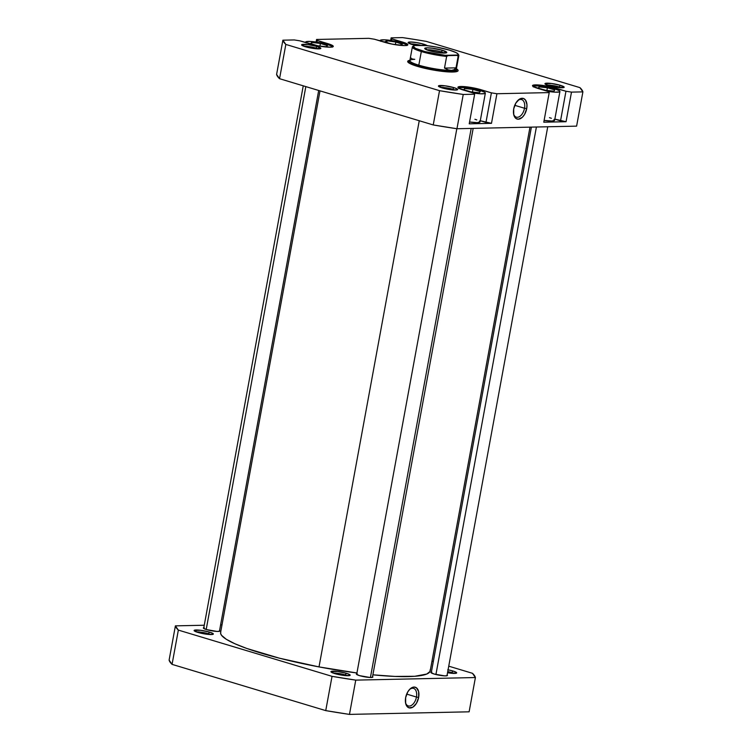 <?xml version="1.0" encoding="UTF-8"?>
<svg xmlns="http://www.w3.org/2000/svg" width="752" height="752" viewBox="0 0 752 752"><rect width="100%" height="100%" fill="white"/><g stroke="black" fill="none" stroke-linecap="round" stroke-linejoin="round"><path stroke-width="1.13" d="M345.206 674.892A8.169 1.241 10.4 0 0 333.286 673.125A8.169 1.241 -169.6 0 1 345.206 674.892L345.074 675.578L345.206 674.892A8.169 1.241 -169.6 0 1 347.452 675.719A8.169 1.241 10.4 0 0 345.206 674.892L346.456 673.313L345.206 674.892M334.64 673.566A9.776 1.476 -169.6 0 1 331.012 671.921A9.776 1.476 -169.6 0 1 335.796 671.282A9.776 1.476 -169.6 0 1 346.456 673.313L337.526 671.47L330.955 671.611L334.64 673.566L343.579 675.409L349.821 675.503L349.68 674.6L346.456 673.313A9.776 1.476 -169.6 0 1 350.009 675.409A9.776 1.476 -169.6 0 1 334.64 673.566M357.219 673.623L356.401 674.215L359.531 675.634A8.413 1.269 -169.6 0 1 356.401 674.215A8.413 1.269 -169.6 0 1 356.805 673.698M431.789 672.006L430.971 672.598L434.101 674.027A8.413 1.269 -169.6 0 1 430.971 672.608A8.413 1.269 -169.6 0 1 431.375 672.081M451.726 672.589A8.169 1.241 10.4 0 0 447.75 671.611A8.169 1.241 -169.6 0 1 451.726 672.589L451.604 673.275L451.726 672.589A8.169 1.241 -169.6 0 1 453.982 673.416A8.169 1.241 10.4 0 0 451.726 672.589L452.986 671.01L451.726 672.589M448.079 669.816A9.776 1.476 -169.6 0 1 452.986 671.01L447.769 669.759M208.379 633.72A8.169 1.241 10.4 0 0 196.46 631.953A8.169 1.241 -169.6 0 1 208.379 633.72L208.248 634.406L208.379 633.72A8.169 1.241 -169.6 0 1 210.626 634.547A8.169 1.241 10.4 0 0 208.379 633.72L209.629 632.141L208.379 633.72M197.814 632.394A9.776 1.476 -169.6 0 1 194.185 630.749A9.776 1.476 -169.6 0 1 198.97 630.11A9.776 1.476 -169.6 0 1 209.629 632.141L200.699 630.298L194.138 630.439L197.814 632.394L206.753 634.237L212.995 634.331L212.854 633.428L209.629 632.141A9.776 1.476 -169.6 0 1 213.183 634.237A9.776 1.476 -169.6 0 1 197.814 632.394M204.224 627.582L203.407 628.174L206.537 629.593A8.413 1.269 -169.6 0 1 203.407 628.174A8.413 1.269 -169.6 0 1 203.811 627.657M416.448 697.038A9.165 5.367 106.7 0 0 415.066 689.34A9.165 5.367 106.7 0 0 409.473 689.565A9.165 5.367 -73.3 0 1 413.544 688.371A9.165 5.367 -73.3 0 1 416.448 697.038L406.682 694.096L416.448 697.038A9.165 5.367 -73.3 0 1 408.261 705.931A9.165 5.367 -73.3 0 1 405.516 702.688A9.165 5.367 106.7 0 0 411.147 705.555A9.165 5.367 106.7 0 0 416.448 697.038L418.657 697.386L416.448 697.038M405.638 697.668A10.772 6.307 -73.3 0 1 409.943 689.076A10.772 6.307 -73.3 0 1 416.843 688.155A10.772 6.307 -73.3 0 1 418.657 697.386L418.629 691.596L416.42 687.798L414.07 687.055L410.131 688.898L407.8 691.831L405.638 697.668L405.666 703.468L406.935 706.316L408.994 707.829L412.867 707.153L416.495 703.233L418.657 697.386A10.772 6.307 -73.3 0 1 412.162 707.529A10.772 6.307 -73.3 0 1 405.648 703.355A10.772 6.307 -73.3 0 1 405.638 697.668M349.464 714.4L469.116 711.815L349.464 714.4L355.752 680.128L332.036 676.339L178.346 630.101L175.395 625.861L204.253 625.232L175.395 625.861L169.106 660.124L172.058 664.364L325.738 710.612L349.464 714.4L355.752 680.128L475.405 677.543L355.752 680.128A152.6 23.105 -169.6 0 1 332.036 676.339L178.346 630.101L172.058 664.364L325.738 710.612L332.036 676.339L325.738 710.612A152.6 23.105 10.4 0 0 349.464 714.4M220.609 624.874L222.009 624.846L220.609 624.874M431.986 661.13L433.312 661.525L431.986 661.13M448.747 666.169L472.453 673.303L475.405 677.543L469.116 711.815L475.405 677.543A152.6 23.105 -169.6 0 0 472.453 673.303L448.747 666.169M219.565 630.552A8.413 1.269 -169.6 0 1 219.763 631.182A8.413 1.269 -169.6 0 1 206.537 629.593L217.027 631.436L219.593 631.257L219.471 630.486M447.543 672.72L456.342 673.19L456.201 672.297L452.986 671.01A9.776 1.476 -169.6 0 1 456.53 673.096A9.776 1.476 -169.6 0 1 447.543 672.72M447.13 674.976A8.413 1.269 -169.6 0 1 447.318 675.606A8.413 1.269 -169.6 0 1 434.101 674.027L444.592 675.86L447.158 675.691L447.036 674.911M372.56 676.593A8.413 1.269 -169.6 0 1 372.757 677.223A8.413 1.269 -169.6 0 1 359.531 675.634L370.031 677.477L372.597 677.298L372.466 676.527M169.106 660.124L175.395 625.861A152.6 23.105 -169.6 0 0 178.346 630.101L172.058 664.364A152.6 23.105 10.4 0 1 169.106 660.124M320.014 90.87L220.609 632.47A106.54 16.13 10.4 0 0 319.008 666.911A106.54 16.13 10.4 0 0 356.937 672.984L319.008 666.911L419.249 120.734L319.008 666.911L279.453 658.197L246.891 648.497L234.85 643.731L226.286 639.275L221.53 635.299L220.646 633.541L220.768 631.953M430.153 669.863L430.031 671.451L426.779 674.036L414.672 676.292L394.866 676.424L372.889 674.826A106.54 16.13 10.4 0 0 430.191 670.934L529.991 127.154M406.898 45.534L406.249 44.603L401.765 42.808A13.621 2.059 -169.6 0 1 406.935 45.374M332.328 47.141L330.617 45.646L327.195 44.424A13.621 2.059 -169.6 0 1 332.365 46.981M480.039 122.003L477.247 122.632L469.549 122.012A13.621 2.059 10.4 0 0 480.067 121.909L485.36 93.098A13.621 2.059 -169.6 0 1 472.792 92.881L480.725 93.793L484.88 93.511L485.256 92.759L484.683 92.261L480.19 90.456A13.621 2.059 -169.6 0 1 485.36 93.098M554.6 120.386L551.808 121.025L544.119 120.405A13.621 2.059 10.4 0 0 554.638 120.301L559.92 91.481A13.621 2.059 -169.6 0 1 547.362 91.265L555.296 92.176L559.45 91.894L559.826 91.152L559.244 90.644L554.76 88.849A13.621 2.059 -169.6 0 1 559.92 91.481M559.215 86.912A8.169 1.241 10.4 0 0 547.296 85.145A8.169 1.241 -169.6 0 1 559.215 86.912L559.093 87.608L559.215 86.912A8.169 1.241 -169.6 0 1 561.471 87.749A8.169 1.241 10.4 0 0 559.215 86.912L560.475 85.343L559.215 86.912M548.659 85.596A9.776 1.476 -169.6 0 1 545.021 83.942A9.776 1.476 -169.6 0 1 549.806 83.303A9.776 1.476 -169.6 0 1 560.475 85.343L551.536 83.5L544.974 83.641L548.659 85.596L557.589 87.439L564.16 87.298L560.475 85.343A9.776 1.476 -169.6 0 1 564.019 87.429A9.776 1.476 -169.6 0 1 548.659 85.596M452.695 89.225A8.169 1.241 10.4 0 0 440.775 87.458A8.169 1.241 -169.6 0 1 452.695 89.225L452.563 89.911L452.695 89.225A8.169 1.241 -169.6 0 1 454.941 90.052A8.169 1.241 10.4 0 0 452.695 89.225L453.945 87.646L452.695 89.225M442.129 87.899A9.776 1.476 -169.6 0 1 438.501 86.254A9.776 1.476 -169.6 0 1 443.285 85.615A9.776 1.476 -169.6 0 1 453.945 87.646L445.015 85.803L438.454 85.944L442.129 87.899L451.068 89.742L457.31 89.836L457.169 88.933L453.945 87.646A9.776 1.476 -169.6 0 1 457.498 89.742A9.776 1.476 -169.6 0 1 442.129 87.899M315.868 48.053A8.169 1.241 10.4 0 0 303.949 46.286A8.169 1.241 -169.6 0 1 315.868 48.053L315.746 48.739L315.868 48.053A8.169 1.241 -169.6 0 1 318.115 48.88A8.169 1.241 10.4 0 0 315.868 48.053L317.118 46.474L315.868 48.053M305.303 46.727A9.776 1.476 -169.6 0 1 301.674 45.073A9.776 1.476 -169.6 0 1 306.459 44.443A9.776 1.476 -169.6 0 1 317.118 46.474L308.188 44.631L301.627 44.772L305.303 46.727L314.242 48.57L320.803 48.429L317.118 46.474A9.776 1.476 -169.6 0 1 320.672 48.56A9.776 1.476 -169.6 0 1 305.303 46.727M421.007 45.355A8.169 1.241 10.4 0 0 410.47 43.973A8.169 1.241 -169.6 0 1 421.007 45.355M427.277 45.816L423.649 44.161L422.727 45.317L423.649 44.161L416.552 42.591L410.15 42.009L408.195 42.77A9.776 1.476 -169.6 0 1 412.98 42.131A9.776 1.476 -169.6 0 1 423.649 44.161A9.776 1.476 -169.6 0 1 427.155 45.675M411.833 44.424A9.776 1.476 -169.6 0 1 408.195 42.77L416.035 45.468A9.776 1.476 -169.6 0 1 411.833 44.424M410.348 60.226L407.734 61.241L408.947 62.98L417.398 66.364A25.634 3.882 -169.6 0 1 407.866 62.04A25.634 3.882 -169.6 0 1 409.915 60.292M513.578 113.909A9.165 5.367 106.7 0 0 519.209 116.767A9.165 5.367 106.7 0 0 524.511 108.25L526.72 108.608A10.772 6.307 -73.3 0 1 520.215 118.741A10.772 6.307 -73.3 0 1 513.71 114.567A10.772 6.307 -73.3 0 1 513.701 108.89L513.729 114.68L515.947 118.478L518.288 119.22L522.226 117.378L524.558 114.445L526.72 108.608L526.964 104.613L525.422 99.96L523.364 98.446L519.5 99.123L515.863 103.043L513.701 108.89A10.772 6.307 -73.3 0 1 517.996 100.298A10.772 6.307 -73.3 0 1 524.905 99.377A10.772 6.307 -73.3 0 1 526.72 108.608L524.511 108.25A9.165 5.367 -73.3 0 1 516.323 117.152A9.165 5.367 -73.3 0 1 513.578 113.909M514.744 105.318L524.511 108.25L514.744 105.318M469.22 123.817L491.488 123.328L480.284 120.734L485.961 122.444L491.394 92.853L475.875 88.398L462.828 86.518L458.429 86.818L457.949 87.166L458.635 88.144L473.957 93.229L474.653 94.216L463.241 94.461L439.525 90.672L285.835 44.424L282.884 40.185L294.286 39.941L299.822 40.824L318.077 45.844L330.307 47.188L332.788 46.859L333.258 46.511L332.572 45.534L317.25 40.448L316.564 39.461L368.856 38.333L374.383 39.217L392.647 44.236L404.867 45.571L407.828 44.904L407.142 43.917L391.82 38.831L391.134 37.844L402.536 37.6L414.333 39.414L426.262 41.388L579.942 87.636L582.894 91.876L571.492 92.12L565.965 91.236L547.7 86.217L535.48 84.873L532.989 85.202L532.519 85.549L533.206 86.527L548.528 91.612L549.214 92.599L496.922 93.737L491.394 92.853L485.961 122.444L491.488 123.328L496.922 93.737L549.214 92.599L543.79 122.2L566.059 121.721L554.854 119.126L560.531 120.837L565.965 91.236L560.531 120.837L566.059 121.721L571.492 92.12L582.894 91.876L576.605 126.139L456.953 128.733L576.605 126.139L582.894 91.876A152.6 23.105 -169.6 0 0 579.942 87.636L426.262 41.388A152.6 23.105 -169.6 0 0 402.536 37.6L391.134 37.844L390.655 40.42L391.134 37.844L391.82 38.831L402.395 42.018A14.42 2.181 -169.6 0 1 407.857 44.81A14.42 2.181 -169.6 0 1 399.726 45.299A14.42 2.181 -169.6 0 1 384.958 42.394L374.383 39.217L368.856 38.333L316.564 39.461L316.094 42.037L316.564 39.461L317.25 40.448L327.825 43.635A14.42 2.181 -169.6 0 1 333.286 46.427A14.42 2.181 -169.6 0 1 325.165 46.906A14.42 2.181 -169.6 0 1 310.388 44.011L299.822 40.824L294.286 39.941L282.884 40.185L276.595 74.457L279.547 78.697L433.237 124.945L456.953 128.733L463.241 94.461L474.653 94.216L469.22 123.817L491.488 123.328L496.922 93.737L491.394 92.853L480.819 89.667L480.65 90.597L480.819 89.667A14.42 2.181 -169.6 0 0 466.052 86.771A14.42 2.181 -169.6 0 0 457.921 87.26L457.921 87.26A14.42 2.181 -169.6 0 0 463.392 90.052L473.957 93.229L474.653 94.216L469.22 123.817M474.907 119.277L476.806 119.897M479.391 121.072L479.973 121.58M549.468 117.66L551.376 118.29M553.961 119.455L554.534 119.963M417.398 66.364L431.065 69.635L449.386 71.976L457.207 71.44L458.043 70.829L457.921 70.03L456.408 68.817A25.634 3.882 -169.6 0 1 457.695 71.186A25.634 3.882 -169.6 0 1 417.398 66.364M543.79 122.2L566.059 121.721L571.492 92.12L565.965 91.236L555.39 88.059L555.22 88.99L555.39 88.059A14.42 2.181 -169.6 0 0 540.622 85.155A14.42 2.181 -169.6 0 0 532.491 85.643L532.491 85.653A14.42 2.181 -169.6 0 0 537.953 88.435L548.528 91.612L549.214 92.599L543.79 122.2M285.835 44.424L439.525 90.672L433.237 124.945L279.547 78.697L285.835 44.424A152.6 23.105 -169.6 0 1 282.884 40.185L276.595 74.457A152.6 23.105 10.4 0 0 279.547 78.697L285.835 44.424M433.237 124.945A152.6 23.105 10.4 0 0 456.953 128.733L463.241 94.461A152.6 23.105 -169.6 0 1 439.525 90.672L433.237 124.945M517.526 100.777A9.165 5.367 -73.3 0 1 521.606 99.593A9.165 5.367 -73.3 0 1 524.511 108.25A9.165 5.367 106.7 0 0 523.129 100.561A9.165 5.367 106.7 0 0 517.526 100.777M402.217 42.949L402.395 42.018L402.217 42.949M391.501 40.552L391.82 38.831L391.501 40.552M327.656 44.556L327.825 43.635L327.656 44.556M316.94 42.159L317.25 40.448L316.94 42.159M533.159 86.499A13.621 2.059 -169.6 0 1 541.017 86.123A13.621 2.059 -169.6 0 1 554.76 88.849L539.908 86.019L534.55 85.935L533.234 86.903M545.679 90.287L538.263 88.134L539.099 86.875L547.371 87.758L554.797 89.911L553.951 91.18L545.679 90.287L538.263 88.134L539.099 86.875L538.836 88.304L539.099 86.875L547.371 87.758L546.883 90.419L547.371 87.758L554.797 89.911L553.951 91.18L545.679 90.287M458.588 88.116A13.621 2.059 -169.6 0 1 466.456 87.74A13.621 2.059 -169.6 0 1 480.19 90.456L465.347 87.627L459.989 87.552L458.664 88.51M470.996 91.876L463.646 89.723L464.604 88.482L472.923 89.394L480.284 91.556L479.315 92.797L470.996 91.876L463.646 89.723L464.604 88.482L464.341 89.93L464.604 88.482L472.923 89.394L472.444 92.035L472.923 89.394L480.284 91.556L479.315 92.797L470.996 91.876M305.791 42.629A13.621 2.059 -169.6 0 1 305.575 42.14A13.621 2.059 -169.6 0 1 313.246 41.68A13.621 2.059 -169.6 0 1 327.195 44.424L310.2 41.445L306.045 41.727L305.669 42.479L306.243 42.977M317.485 45.731L310.463 43.588L311.901 42.432L320.399 43.447L327.468 45.609L326.03 46.765L317.598 45.759L326.03 46.765L327.468 45.609L320.399 43.447L319.92 46.032L320.399 43.447L311.901 42.432L311.619 43.936L311.901 42.432L310.463 43.588L317.485 45.731M380.362 41.012A13.621 2.059 -169.6 0 1 380.136 40.523A13.621 2.059 -169.6 0 1 387.816 40.063A13.621 2.059 -169.6 0 1 401.765 42.808L384.77 39.828L380.615 40.11L380.164 40.439L380.813 41.36M391.209 43.945L384.751 41.783L387.073 40.824L395.853 42.027L402.311 44.18L399.989 45.148L391.209 43.945L384.751 41.783L387.073 40.824L386.772 42.46L387.073 40.824L395.853 42.027L395.402 44.518L395.853 42.027L402.311 44.18L399.989 45.148L391.209 43.945M456.398 68.864A24.036 3.638 -169.6 0 1 456.671 69.588A24.036 3.638 -169.6 0 1 443.116 70.406A24.036 3.638 -169.6 0 1 418.507 65.565A24.036 3.638 10.4 0 0 444.733 70.566A24.036 3.638 10.4 0 0 456.492 68.996L456.173 68.545A23.632 3.581 -169.6 0 1 451.454 70.387L448.211 69.842L444.498 68.094L446.641 56.409L448.126 55.601A22.833 3.459 -169.6 0 1 423.357 51.164A22.833 3.459 -169.6 0 1 413.656 45.863A22.833 3.459 -169.6 0 1 414.54 45.496L423.376 45.308A22.833 3.459 -169.6 0 1 449.546 50.158L456.05 52.593L458.015 53.984L457.846 55.046L445.071 55.319L424.861 51.578L415.452 48.325L413.29 46.342L414.54 45.496L426.431 45.59L436.63 47.103L449.546 50.158A22.833 3.459 -169.6 0 1 458.034 54.012A22.833 3.459 -169.6 0 1 456.962 55.413L458.156 56.165L456.013 67.849L444.498 68.094L446.641 56.409L448.126 55.601L456.962 55.413L458.156 56.165L456.013 67.849L454.086 69.71L451.454 70.387A23.632 3.581 -169.6 0 1 418.817 65.17L421.317 51.54A23.632 3.581 -169.6 0 1 412.359 46.972A23.632 3.581 -169.6 0 1 413.055 46.304M412.359 46.972L409.859 60.602A23.632 3.581 10.4 0 0 418.817 65.17A23.632 3.581 -169.6 0 1 410.235 60.113L409.774 60.414A24.036 3.638 10.4 0 0 418.507 65.565L418.309 66.637L418.507 65.565A24.036 3.638 -169.6 0 1 409.398 60.912A24.036 3.638 -169.6 0 1 409.906 60.339M441.274 51.888A9.616 1.457 10.4 0 0 426.807 49.867A9.616 1.457 -169.6 0 1 441.274 51.888L441.086 52.922L441.274 51.888A9.616 1.457 -169.6 0 1 444.31 53.082A9.616 1.457 10.4 0 0 441.274 51.888L442.524 50.309L441.274 51.888M428.969 50.6A11.214 1.701 -169.6 0 1 424.805 48.711A11.214 1.701 -169.6 0 1 430.285 47.978A11.214 1.701 -169.6 0 1 442.524 50.309L432.278 48.194L427.042 47.837L424.739 48.363L428.969 50.6L441.198 52.931L446.754 52.555L442.524 50.309A11.214 1.701 -169.6 0 1 446.603 52.715A11.214 1.701 -169.6 0 1 428.969 50.6M444.498 68.094L456.013 67.849L454.086 69.71L451.454 70.387L448.211 69.842L444.498 68.094M410.912 57.989L412.303 59.032L414.756 59.342A23.632 3.581 -169.6 0 0 410.235 60.113M413.656 45.863L412.735 46.483A23.632 3.581 10.4 0 0 421.317 51.54A23.632 3.581 10.4 0 0 446.641 56.409A23.632 3.581 -169.6 0 1 421.317 51.54L418.817 65.17A23.632 3.581 10.4 0 0 451.454 70.387A23.632 3.581 10.4 0 0 456.351 69.128L458.852 55.498A23.632 3.581 -169.6 0 1 458.156 56.165A23.632 3.581 10.4 0 0 458.673 54.915L458.034 54.012M458.212 54.435A23.632 3.581 -169.6 0 1 458.852 55.498M370.426 677.486L471.194 128.423L370.426 677.486M536.411 127.013L435.925 674.516L536.411 127.013M305.829 86.602L206.198 629.49L305.829 86.602M456.671 69.588L456.285 71.703M409.398 60.912L409.013 63.018M456.831 128.714L356.664 674.459M473.177 128.385L372.419 677.355M547.747 126.768L446.989 675.738M531.391 127.126L431.234 672.852M318.688 90.475L219.424 631.313M303.253 85.831L203.67 628.428"/></g></svg>
